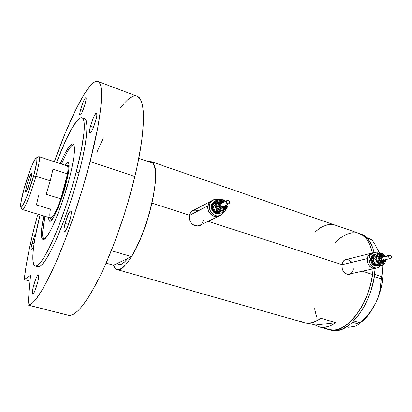 <?xml version="1.0" encoding="UTF-8"?>
<svg xmlns="http://www.w3.org/2000/svg" width="412" height="412" viewBox="0 0 412 412"><rect width="100%" height="100%" fill="white"/><g stroke="black" fill="none" stroke-linecap="round" stroke-linejoin="round"><path stroke-width="0.62" d="M341.909 264.741L367.21 258.602C367.689 255.826 369.044 254.039 371.269 253.226L368.874 254.812L367.54 257.181L367.21 258.602L341.909 264.741M371.871 253.076L369.827 253.952L368.874 254.812L368.101 255.904L370.079 255.414L368.101 255.904L371.269 253.226L345.287 259.766L343.953 260.415L345.869 259.617M189.299 215.517L208.008 205.763L209.528 202.493L212.401 200.392L210.944 201.164L209.224 202.895L208.008 205.763L189.299 215.517M212.412 200.387L217.093 199.197L214.25 199.48L212.886 200.083L211.68 200.974L209.94 203.482L209.291 206.618L209.842 209.909L210.553 211.444L212.69 214.019L215.507 215.6L217.031 215.934L220.034 215.641L221.388 215.018L224.01 212.206L221.502 214.951C214.868 219.648 205.588 208.693 210.687 202.122L209.224 202.895L211.418 200.86L209.224 202.895L210.687 202.122L212.412 200.387L191.863 211.289L190.236 212.901L192.311 211.001M349.551 274.335L350.947 273.712L350.154 274.207L348.207 274.392L346.925 274.135L344.597 272.775L342.866 270.473L341.95 267.594L342.259 263.18L343.531 260.858L345.477 259.431L347.872 259.112L345.807 259.313L344.432 260.018L342.794 261.929L341.929 264.586L208.106 221.296L341.929 264.586L342.3 269.082L343.644 271.724L344.597 272.775L346.925 274.135L350.154 274.207M351.637 273.563L350.756 274.001L351.637 273.563M201.118 224.978L202.349 224.025L200.15 225.477L201.674 224.396M189.165 216.82L189.355 215.229L190.545 212.412L192.651 210.439L194.989 209.626L192.651 210.439L191.503 211.294L190.545 212.412L189.355 215.229L151.94 203.126L189.355 215.229L189.257 218.463L189.165 216.82M189.633 220.08L189.257 218.463L190.282 221.605L189.633 220.08M191.183 222.985L190.282 221.605L192.301 224.154L191.183 222.985M193.609 225.076L192.301 224.154L195.051 225.704L193.609 225.076M196.57 226.023L195.051 225.704L198.115 226.013L196.57 226.023M199.609 225.683L198.115 226.013L201.005 225.045L199.609 225.683M127.756 258.417C123.955 263.211 120.84 265.266 118.414 264.576L116.869 263.613L118.677 264.643L121.458 264.19L124.769 261.78L127.756 258.417L131.536 256.609L134.451 251.485L140.25 239.279L145.621 225.23L150.128 210.434L151.94 203.126C144.21 238.291 124.872 273.702 117.049 269.566C115.499 269.093 114.32 267.64 113.516 265.215L106.136 263.113L113.516 265.215L116.869 263.613L113.516 265.215L114.876 267.96L115.963 269.041L117.235 269.618L118.677 269.669L122.034 268.166L125.923 264.499L130.192 258.746L134.662 251.088L139.143 241.823L143.422 231.353L149.02 214.436L153.418 196.066L155.252 183.242L155.535 172.886L155.103 168.853L154.309 165.66L153.176 163.343L138.792 158.388L153.176 163.343C161.478 171.562 148.196 230.648 131.536 256.609L116.869 263.613L127.756 258.417L124.434 262.094L121.458 264.19L118.913 264.684L116.869 263.613L118.414 264.576C120.84 265.266 123.955 263.211 127.756 258.417M372.52 274.485L373.102 268.866L372.52 274.485L362.39 271.209L372.52 274.485L370.506 284.671L367.319 294.724L363.09 304.18L360.654 308.547L355.273 316.323L349.433 322.555L346.425 325.017L340.4 328.524L334.57 330.084L331.799 330.136L328.807 329.605C344.267 335.605 368.694 306.477 372.52 274.485L373.102 268.866C371.67 297.897 350.988 329.564 334.57 330.084L336.506 330.635C353.218 330.161 374.184 297.618 375.147 268.418L373.658 280.201L371.047 290.367L369.312 295.342L365.089 304.787L362.648 309.149L357.261 316.91L351.41 323.132L348.398 325.588L342.357 329.085L336.506 330.635L334.57 330.084L328.807 329.605L331.799 330.136L334.57 330.084L340.4 328.524L346.425 325.017L349.433 322.555L355.273 316.323L360.654 308.547L363.09 304.18L367.319 294.724L370.506 284.671L372.52 274.485M372.319 252.963C370.11 242.349 365.707 235.824 359.115 233.398C365.707 235.824 370.11 242.349 372.319 252.963L372.01 251.454L372.319 252.963M148.274 161.653L151.06 161.597C156.756 164.718 157.049 178.561 151.94 203.126L154.794 187.434L155.561 178.499L155.412 171.222L154.376 165.861L152.538 162.565L151.348 161.715L149.994 161.391L148.274 161.653M361.556 234.258L366.18 237.163L370.033 241.895L372.927 248.328L374.055 252.546C371.722 242.544 367.37 236.38 361 234.052L151.06 161.597M315.283 325.073L308.67 323.199L315.283 325.073L335.857 322.627C329.791 326.881 324.223 328.297 319.151 326.871L315.283 325.073L335.857 322.627L330.233 325.846L324.805 327.313L319.769 327.03L315.283 325.073M320.768 318.27L335.857 322.627L320.768 318.27C314.814 322.611 309.376 324.089 304.453 322.699L307.445 323.193L312.569 322.55L318.002 320.134L320.768 318.27M335.383 242.421L340.513 237.873L346.157 234.48L351.766 232.765L357.137 232.857L362.055 234.825L366.299 238.651L369.677 244.254L372.01 251.454L369.677 244.254L366.299 238.651L362.055 234.825L357.137 232.857L351.766 232.765L346.157 234.48L340.513 237.873L335.383 242.421M326.685 328.807L324.383 327.468L326.685 328.807M317.271 318.09L316.081 314.881L314.608 308.655L316.081 314.881L317.271 318.09M300.709 320.938L302.805 322.102M349.639 230.128L335.198 225.148L330.496 224.411L328.014 224.669L322.9 226.404L320.315 227.851L315.18 231.812M193.496 210.105L192.631 210.45M203.543 220.338L202.4 223.047M200.428 224.937L197.631 225.889L194.464 225.493C196.601 226.214 198.589 226.028 200.428 224.937L218.592 216.331M193.609 210.424L195.01 210.135L197.904 210.47M353.584 268.835L351.987 272.435L350.015 273.851L347.651 274.207L346.477 273.975L349.464 274.042L375.147 268.418M346.106 259.581L348.526 259.807L351.735 262.099M219.998 215.661L218.535 216.346L215.548 216.645L212.561 215.667L210.048 213.56L208.384 210.645L207.833 207.37L208.477 204.249L209.224 202.895C204.141 209.44 213.385 220.343 219.998 215.661C214.626 219.447 206.273 212.597 208.008 205.763L207.833 207.375L208.384 210.65L209.09 212.18L211.222 214.74L212.566 215.667L215.548 216.645L218.54 216.346L220.09 215.62M375.713 268.294C370.223 268.48 367.391 265.251 367.21 258.602L367.298 261.625L369.193 265.766L370.203 266.822L372.572 268.197L375.09 268.423L372.572 268.197L371.341 267.64L369.188 265.766L368.349 264.509L367.128 260.096L367.21 258.597L368.101 255.904C364.764 261.187 370.295 270.169 375.713 268.294L377.15 267.975M361.211 322.138C366.907 317.652 371.815 311.142 375.94 302.609L378.293 296.738L379.879 290.8L380.817 284.846L381.229 278.857L374.287 276.617L381.229 278.857L382.444 272.713L382.779 265.513L382.444 272.713L381.533 276.607L374.606 274.361L381.533 276.607L379.879 290.8L378.293 296.738L375.94 302.609L372.896 308.145L369.214 313.367L360.459 322.853L353.748 320.891L360.459 322.853L359.115 324.115L355.813 325.959L353.269 326.644L348.119 327.293L350.02 327.128L346.796 327.113M367.277 238.234L372.046 239.877L375.157 244.774L379.437 252.978L375.157 244.774L372.046 239.877L367.277 238.234M360.459 322.853L359.115 324.115L352.451 322.174L359.115 324.115L355.813 325.959L350.02 327.128L353.388 326.412M371.016 239.145L366.721 237.667L371.016 239.145L372.046 239.877L371.016 239.145M363.806 319.918L370.342 312.291L375.94 302.609C381.713 289.919 384.02 277.549 382.856 265.493L383.114 274.562L381.605 285.887L378.237 297.222L375.94 302.609L372.896 308.145M330.728 330.151L336.506 330.635L333.73 330.682L328.905 329.636M51.103 218.86L51.706 220.054L51.103 218.86M65.807 184.638C61.234 202.251 52.988 221.265 50.115 221.311C49.136 221.481 48.678 220.199 48.729 217.454L48.93 220.121L49.94 221.332L51.067 220.729L53.333 217.701L58.159 207.653L63.221 193.547L67.187 179.04L69.051 167.905L68.964 164.022L68.413 162.812L68.001 162.632L66.924 163.111L65.153 165.258C66.687 162.956 67.81 162.173 68.51 162.91C69.839 165.13 68.938 172.37 65.807 184.638M52 219.127L52.108 219.539L52 219.127M61.491 164.058C66.636 152.049 70.653 145.462 73.552 144.303L70.9 146.43L68.438 149.968L65.673 154.984L61.491 164.058M111.333 250.702L131.536 256.609L111.333 250.702M43.615 239.454C41.906 236.849 42.379 229.144 45.042 216.346L42.694 231.539L42.642 235.947L43.615 239.454M69.118 165.48L68.789 165.753L69.118 165.48M67.903 165.464L69.077 164.826L67.903 165.464M66.749 165.882C68.031 165.732 68.289 168.379 67.511 173.838L60.873 198.862L46.123 194.279L50.29 180.791L35.911 176.212C39.243 163.775 40.227 157.255 38.862 156.653L36.447 157.853C37.683 158.44 36.74 164.517 33.619 176.089L35.911 176.212L50.29 180.791L52.957 169.116L67.511 173.838C68.212 168.966 68.078 166.319 67.11 165.902L39.006 156.673C40.155 157.76 39.119 164.27 35.911 176.212C31.343 192.898 23.973 210.82 22.351 209.543L21.985 209.038L22.222 209.471C23.623 211.619 31.209 193.388 35.911 176.212L33.619 176.089L36.776 162.184L36.9 158.363L36.488 157.853L35.782 158.29L33.635 161.834L30.807 168.364L24.112 188.495C28.16 173.895 34.654 157.616 36.447 157.853M26.934 184.813L28.871 185.421L26.934 184.813L29.226 177.799L31.24 173.462L31.75 173.21L31.801 174.374L30.54 180.106C28.438 187.146 26.852 191.06 25.781 191.848C25.389 191.405 25.771 189.062 26.934 184.813C29.01 177.85 30.591 173.962 31.672 173.143C32.069 173.55 31.688 175.873 30.54 180.106L28.191 187.285L26.167 191.58L25.683 191.745L25.662 190.509L26.934 184.813M38.383 156.89L39.006 156.673M68.711 170.98C69.046 167.128 68.67 165.289 67.583 165.459L66.868 165.825L67.959 165.48C68.758 165.789 69.01 167.622 68.711 170.98M65.003 185.472L65.575 185.503L65.003 185.472L67.511 173.838L65.003 185.472L60.873 198.862L65.003 185.472M54.93 214.796C53.236 217.747 51.974 219.102 51.139 218.875L50.506 218.066L50.825 218.664C51.613 219.462 52.983 218.175 54.93 214.796M22.351 209.543L50.686 218.041C52.865 217.876 56.264 211.485 60.873 198.862C55.898 212.396 52.401 218.72 50.388 217.84C49.625 216.861 49.636 213.957 50.419 209.136L36.452 204.888L38.522 195.782M60.873 198.862L46.123 194.279L50.29 180.791L52.957 169.116L67.511 173.838L60.873 198.862M24.112 188.495L20.76 203.415L20.749 206.824L21.213 207.179L21.97 206.582L24.267 202.586L27.31 195.355L33.619 176.089C29.237 192.054 22.212 209.044 20.935 207.112C20.085 205.49 21.141 199.284 24.112 188.495M60.27 163.657C65.992 150.292 70.236 143.706 72.996 143.891C75.865 145.951 74.582 157.765 69.159 179.328L63.227 199.181L58.118 213.38L53.03 225.385L49.904 231.595L47.133 236.091L43.883 239.357L42.421 239.187L41.566 237.204L41.324 233.563L41.689 228.439L43.806 215.976C40.86 230.138 40.556 237.966 42.894 239.465C46.814 242.235 61.213 210.043 69.159 179.328L71.441 170.032L73.727 158.048L74.51 149.365L73.784 144.648L73.223 144.004L71.683 144.112L68.464 147.584L64.442 154.572L60.27 163.657M84.46 118.666L85.475 119.423L86.221 120.912L86.958 126.113L86.618 134.224L85.16 145.014L82.606 158.09L79.042 172.88L76.225 171.964C70.158 195.108 61.239 221.131 53.205 239.326C44.826 257.778 38.846 266.677 35.267 266.028C30.473 264.731 33.053 242.287 40.082 214.863L35.046 237.652L33.516 247.555L32.826 255.692L33.037 261.697L34.201 265.23L35.138 265.982L36.318 266.018L39.361 263.865L43.26 258.685L47.88 250.548L53.04 239.696L58.514 226.543L66.718 203.832L71.786 187.784L76.225 171.964L79.042 172.88L74.624 188.686L69.561 204.707L64.123 220.137L55.852 240.51L50.661 251.335L46 259.447L42.06 264.607L40.402 266.054L38.965 266.744L37.899 266.744C41.555 267.419 47.596 258.551 56.017 240.139C64.092 221.986 73.012 196.004 79.042 172.88C87.272 141.527 89.033 119.804 84.537 118.692L81.967 117.775C86.365 118.857 84.501 140.574 76.225 171.964L81.246 150.359L83.909 133.282L84.239 128.874L84.079 122.21L83.605 119.985L82.884 118.502L81.926 117.765L80.752 117.744L77.827 119.799L72.275 127.632L65.796 140.229L56.578 162.441C66.553 135.836 77.322 115.932 81.967 117.775M136.985 96.192L138.041 96.712L139.915 98.602L141.434 101.625L142.552 105.802L143.252 111.127L143.494 117.59L142.562 133.73L141.357 143.273L137.5 164.795L134.873 176.506L127.885 202.719L123.791 216.032L114.737 241.962L105.039 265.586L100.152 276.076L90.671 293.72L86.211 300.672L82.024 306.301L78.146 310.576L74.629 313.496L71.492 315.087L68.758 315.381L27.975 305.034L30.534 275.355L24.226 279.604L30.035 281.144L24.226 279.604C26.208 261.934 30.627 240.536 37.482 215.414L32.857 233.326L29.02 250.311L26.1 265.905L24.226 279.604L30.534 275.355L27.975 305.034L68.758 315.381C76.05 316.092 86.515 302.99 100.152 276.076C113.192 249.378 126.726 210.748 134.873 176.506C146.028 130.037 145.714 98.725 137.155 96.254L97.927 81.483C104.447 83.157 102.372 114.253 90.125 161.54L134.873 176.506L90.125 161.54C81.159 196.37 67.63 236.03 55.414 263.649C42.719 291.511 33.573 305.307 27.975 305.034L30.117 304.571L32.677 302.784L35.633 299.637L42.668 289.203L50.939 273.403L55.414 263.649L64.72 241.03L74.011 215.363L82.673 188.269L90.125 161.54L97.711 127.869L100.564 109.654L101.306 102.114L101.445 90.48L100.878 86.432L99.91 83.564L98.581 81.854L96.913 81.277L94.935 81.787L92.685 83.332L90.192 85.856L84.604 93.575L75.185 110.843L65.168 133.318L54.327 161.705C70.21 116.709 89.559 78.311 97.922 81.478M33.588 285.629C35.489 279.006 37.075 275.412 38.342 274.84C39.016 275.427 38.718 278.265 37.435 283.343C35.514 290.033 33.923 293.653 32.666 294.204C31.982 293.571 32.291 290.712 33.588 285.629L36.539 286.407L33.588 285.629L35.932 278.569L37.61 275.34L38.373 274.85L38.682 276.843L37.904 281.468L35.03 290.563L33.336 293.771L32.914 294.158L32.388 293.813L32.486 290.743L33.588 285.629M32.121 243.245C33.403 238.708 34.623 235.551 35.782 233.774L34.186 236.988L32.121 243.245L34.031 243.791L32.121 243.245C31.024 247.432 30.725 249.77 31.219 250.254L31.147 247.597L32.121 243.245M80.603 109.525C82.709 102.428 84.475 98.432 85.912 97.546C86.386 97.912 86.175 99.833 85.284 103.304C83.157 110.478 81.38 114.49 79.964 115.345C79.485 114.953 79.701 113.017 80.603 109.525L82.93 110.365L80.603 109.525L83.461 101.285L85.135 98.128L85.871 97.531L86.123 99.168L85.284 103.304L82.359 111.714L80.685 114.83L79.969 115.345L79.758 113.624L80.603 109.525M90.429 126.35C92.762 118.388 94.806 113.949 96.557 113.032C97.18 113.485 96.99 115.721 95.986 119.743C93.622 127.797 91.577 132.262 89.847 133.138C89.213 132.654 89.409 130.393 90.429 126.35L93.436 127.411L90.429 126.35L93.684 117.075L95.641 113.614L96.532 113.022L96.892 114.984L95.986 119.743L92.654 129.229L91.273 131.83L89.826 133.127L89.517 131.052L90.429 126.35M65.075 223.438C67.274 215.78 69.201 211.593 70.849 210.882C71.621 211.464 71.389 214.245 70.164 219.225C67.934 226.971 66.002 231.189 64.375 231.868C63.597 231.24 63.829 228.433 65.075 223.438L68.552 224.478L65.075 223.438L68.392 214.049L69.705 211.737L70.704 210.867L71.039 211.032L71.302 212.535L70.643 217.237L67.486 227.223L65.436 231.111L64.895 231.693L64.138 231.662L64.014 228.763L65.075 223.438M31.23 250.259L32.316 248.977L33.769 245.624C32.594 248.709 31.745 250.249 31.219 250.254M37.765 266.703L36.802 265.946M133.339 96.223L130.583 97.536L127.617 99.812L124.465 102.995L120.546 107.846M103.35 137.845L96.964 152.049M381.548 255.79L380.003 256.887L380.879 257.196C381.527 256.249 382.351 256.084 383.356 256.712L382.429 256.336L381.383 256.619L380.714 257.577L380.652 258.89L381.208 260.116L382.207 260.842L383.299 260.817L384.123 260.054L384.175 260.559L384.18 259.946M384.422 261.455L384.87 260.358L384.324 262.058C381.78 267.172 374.462 260.765 377.387 255.96L378.257 256.269C377.222 260.157 378.463 262.454 381.986 263.165L384.278 261.558M380.492 254.683L378.257 256.269L379.133 256.578C380.518 254.781 382.073 254.791 383.799 256.609L382.151 255.358L380.431 255.388L379.488 256.068L378.875 257.17L378.767 259.236L379.648 261.162L381.795 262.418L382.933 262.253L384.226 261.059L384.406 261.481L384.623 259.843M389.541 255.239L382.027 257.031L381.342 257.608L388.856 255.821L389.541 255.239C391.024 255.337 391.575 256.223 391.199 257.891L390.504 258.478C389.026 258.375 388.475 257.485 388.856 255.821L381.342 257.608L382.151 257M381.136 255.888L380.003 256.887L381.435 255.806M379.534 264.046C376.274 268.135 369.883 261.393 372.721 256.836L373.581 257.139C372.5 259.843 373.102 262.12 375.394 263.968C373.102 262.12 372.5 259.843 373.581 257.139L372.721 256.836L374.822 255.043M373.9 256.661L373.581 257.139M374.487 254.462L371.464 256.625L375.399 254.25L373.555 254.956L372.257 256.429L371.464 256.625L372.757 255.152L374.312 254.492M370.079 255.414L373.257 252.726L377.068 252.963L374.106 252.535L371.809 253.452L370.079 255.414L369.188 258.118L369.106 259.622L370.331 264.056L371.176 265.313L373.334 267.197L375.837 268.021L377.093 267.985L379.385 267.043L380.703 265.688L377.716 267.852C372.288 269.736 366.737 260.714 370.079 255.414M373.854 261.023L373.339 258.463L373.916 256.619L376.305 253.153L377.608 252.829L375.965 258.149L376.285 260.451L377.304 262.537L379.467 264.437L381.368 264.916L382.609 264.731L384.216 263.742L385.019 262.665L385.73 259.586L385.019 262.665C384.005 264.365 382.578 265.096 380.729 264.854C378.886 264.458 377.49 263.237 376.553 261.187C375.729 259.086 375.775 257.134 376.692 255.347C377.716 253.653 379.153 252.937 380.992 253.195L379.725 253.164L377.995 253.859L374.637 258.149L376.553 261.187L377.33 264.494L382.975 265.467L385.019 262.665L385.905 260.137L385.019 262.665L382.975 265.467L381.661 265.761L378.922 265.462M377.649 265.24L376.027 264.787L374.462 262.449M376.717 266.049L373.9 265.457L371.655 263.103L370.733 259.781L371.464 256.625C368.956 260.611 373.133 267.378 377.207 265.946L377.583 265.864M378.746 265.472L378.015 265.766C373.936 267.197 369.755 260.42 372.257 256.429L371.531 259.591L371.969 261.862L373.087 263.86L375.626 265.694L377.526 265.869L378.746 265.472M377.407 265.225L374.894 264.695L372.891 262.599L372.077 259.642L372.721 256.836M384.901 256.346L383.407 254.41L380.992 253.195C382.645 253.545 383.948 254.595 384.901 256.346L383.232 253.838L377.608 252.829L376.692 255.347L374.637 258.149L376.553 261.187L377.33 264.494L382.975 265.467L379.895 265.616L376.027 264.787L377.33 264.494L376.027 264.787L374.972 263.35L373.813 260.93L373.339 258.463L374.637 258.149L373.339 258.463L373.658 257.268L376.305 253.153L379.39 252.973L383.232 253.838L384.906 256.346M384.324 262.058L382.563 263.69L380.219 263.747L378.087 262.202L377.15 260.523L376.784 258.612L377.387 255.96L379.158 254.338L381.502 254.302L382.985 255.177L384.092 256.537C381.754 253.555 379.519 253.359 377.387 255.96L378.257 256.269C377.222 260.157 378.463 262.454 381.986 263.165M382.248 261.754L380.4 261.136L379.298 259.158L379.596 256.985L381.038 255.904M384.303 260.482L382.923 261.605C380.297 261.409 379.323 259.838 380.003 256.887L379.596 256.985C378.911 259.936 379.885 261.507 382.516 261.697M383.665 259.648L382.82 260.26L381.79 259.915L381.177 258.813L381.342 257.608C380.966 259.251 381.507 260.121 382.969 260.224L390.38 258.509M382.187 256.995L382.975 257.165M388.856 255.821L388.691 257.047L389.098 257.938L390.087 258.52L390.839 258.314L391.4 256.995L390.957 255.78L389.968 255.198L388.856 255.821M384.226 261.059C382.351 264.808 376.99 260.106 379.133 256.578L378.257 256.269L380.317 254.709M384.123 260.054C381.764 261.419 380.683 260.466 380.879 257.196L380.003 256.887C379.287 259.586 380.152 261.182 382.594 261.666M220.523 202.199L219.534 203.059L220.384 203.363L222.877 202.647L221.429 202.58L220.384 203.363L219.977 204.692L220.353 206.118L221.378 207.154L222.259 207.447L223.546 207.185L224.19 206.577L224.468 207.154L223.68 207.916C220.08 208.472 218.695 206.855 219.534 203.059L220.724 202.107M224.504 205.892L224.19 206.577L224.504 205.892M225.117 209.013C221.759 214.42 213.184 207.215 216.99 202.153L217.84 202.457C215.224 205.845 219.658 211.67 223.35 209.713L224.937 208.369L223.35 209.713C219.658 211.67 215.224 205.845 217.84 202.457L218.684 202.756C220.085 201.128 221.738 200.958 223.654 202.251L221.718 201.406L219.699 201.808L218.339 203.389L218.108 205.609L218.633 207.076L219.622 208.271L220.925 209.008L222.336 209.172L223.649 208.75L224.653 207.797L224.937 208.369L224.653 207.797L225.282 205.506L224.653 207.797C222.181 211.763 215.898 206.474 218.684 202.756L216.99 202.153L218.375 200.865L220.162 200.294L222.083 200.531L224.272 201.937C221.579 199.686 219.153 199.758 216.99 202.153L216.228 203.971L216.202 206.036L216.918 208.034L218.267 209.662L221.002 210.877L223.747 210.311L225.58 208.153L225.9 205.197L225.117 209.013M219.246 201.221L217.84 202.457L219.246 201.221M226.93 200.587L220.93 203.827L226.93 200.587C228.964 200.253 229.747 201.164 229.288 203.317L228.876 203.724C226.847 204.038 226.064 203.126 226.533 200.984L221.388 203.394M220.343 202.297L219.23 203.219L220.06 202.441M213.431 203.631L212.504 206.633L213.349 209.847L215.672 212.19L217.67 212.85L219.045 212.808C214.611 213.838 210.604 207.298 213.431 203.631L214.019 202.936M223.505 207.21L223.428 208.029M215.152 201.339L212.891 203.178L211.979 205.336L211.943 207.797L212.798 210.172L214.4 212.103L216.511 213.292L218.808 213.56L220.631 213.03C215.574 215.976 209.224 207.911 212.891 203.178L212.304 203.482C208.565 208.312 215.203 216.439 220.224 213.215L218.206 213.849L215.914 213.581L213.807 212.396L212.206 210.47L211.356 208.096L211.392 205.639L212.304 203.482L213.946 201.952M214.456 201.695L213.627 202.158M214.858 201.803L216.727 199.387L217.696 198.878L215.471 202.869L215.136 205.289L216.084 208.529L218.37 210.975L221.378 211.969L222.892 211.825L224.9 210.82L226.621 208.292L226.796 204.754L225.93 209.693C224.612 211.485 222.835 212.211 220.6 211.881C218.375 211.377 216.743 210.007 215.703 207.761C214.812 205.454 214.966 203.358 216.176 201.463C217.515 199.681 219.292 198.97 221.522 199.32L219.23 199.357L217.835 199.918L216.655 200.865L213.807 204.496L215.703 207.761L216.763 211.444L220.6 211.881L223.577 212.721L227.414 207.097L226.852 204.728L227.414 207.097L223.577 212.721L222.593 213.189L219.55 212.85M213.617 207.864L214.281 209.43M218.015 212.566L215.79 211.923L213.905 208.668L212.85 204.991L215.491 200.902L216.727 199.387L217.696 198.878L213.807 204.496L215.703 207.761L216.763 211.444L220.6 211.881L223.577 212.721L222.593 213.189L220.652 213.03L215.79 211.923L216.763 211.444L215.79 211.923L214.781 210.393L213.555 207.756L212.85 204.991L213.807 204.496L212.85 204.991L214.379 202.4M213.617 207.936L214.395 209.698M225.163 201.483L223.737 200.237L221.522 199.32L225.163 201.483M222.382 199.511L217.696 198.878L222.382 199.511M224.483 200.201L223.155 199.727L224.483 200.201L225.312 201.406L224.483 200.201M223.263 208.132L221.059 208.328L219.55 207.277L218.705 204.924L219.23 203.219C218.365 206.912 219.709 208.549 223.263 208.132M223.242 206.52L222.269 206.742L221.105 206.082L220.636 204.774L220.93 203.827C220.466 205.938 221.234 206.834 223.242 206.52L228.572 203.873M221.677 203.265L221.986 203.204M226.533 200.984L226.24 201.947L226.718 203.276L227.893 203.945L229.077 203.564L229.551 202.004L228.851 200.773L227.604 200.35L226.533 200.984M220.384 203.363L219.534 203.059C218.623 206.603 219.905 208.276 223.371 208.086L224.468 207.154L224.19 206.577C222.609 209.105 218.612 205.732 220.384 203.363M328.807 329.605L319.243 326.896M117.096 269.582L304.453 322.699M50.836 220.925L50.115 221.311M68.85 163.579L68.51 162.91M69.123 165.861L67.959 165.48M52.334 219.23L51.155 218.88M50.825 218.664L50.455 217.969M22.222 209.471L20.935 207.112M37.899 266.744L35.267 266.028M380.817 255.955L383.737 256.625M384.561 259.859L384.324 260.451M384.144 261.635L382.465 263.072L384.406 261.486M380.312 254.714L380.013 254.786C381.63 254.42 382.99 255.002 384.087 256.542M373.864 254.601L374.663 254.405M371.269 253.226L373.257 252.726M219.92 202.529L223.371 202.395M224.993 205.65L224.488 207.123M219.539 201.092L218.823 201.473C220.6 200.443 222.341 200.639 224.046 202.055M225.673 205.315L224.952 208.338M223.376 208.065L224.468 207.159"/></g></svg>
